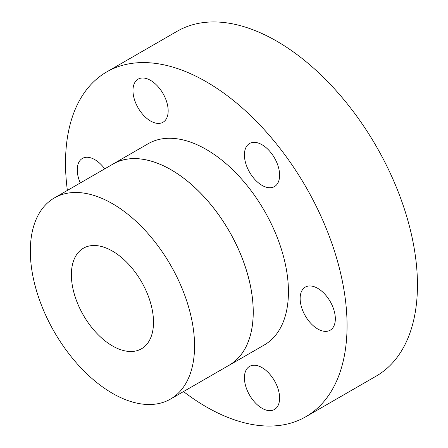 <?xml version="1.0" encoding="UTF-8"?>
<svg xmlns="http://www.w3.org/2000/svg" width="448" height="448" viewBox="0 0 448 448"><rect width="100%" height="100%" fill="white"/><g stroke="black" fill="none" stroke-linecap="round" stroke-linejoin="round"><path stroke-width="0.67" d="M262.013 144.726A24.886 14.37 -120 0 0 249.57 143.494A24.886 14.37 -120 0 0 245.756 163.436A24.886 14.37 -120 0 0 262.013 185.36A24.886 14.37 -120 0 0 274.456 186.598A24.886 14.37 -120 0 0 278.27 166.656A24.886 14.37 -120 0 0 262.013 144.726M150.567 80.382A24.886 14.37 -120 0 0 138.124 79.15A24.886 14.37 -120 0 0 134.31 99.092A24.886 14.37 -120 0 0 150.567 121.022A24.886 14.37 -120 0 0 163.01 122.254A24.886 14.37 -120 0 0 166.824 102.312A24.886 14.37 -120 0 0 150.567 80.382M104.72 168.862A24.886 14.37 -120 0 0 94.847 159.656A24.886 14.37 -120 0 0 82.404 158.424A24.886 14.37 -120 0 0 80.282 182.974M262.013 367.618A24.886 14.37 -120 0 0 249.57 366.386A24.886 14.37 -120 0 0 245.756 386.327A24.886 14.37 -120 0 0 262.013 408.257A24.886 14.37 -120 0 0 274.456 409.489A24.886 14.37 -120 0 0 278.27 389.547A24.886 14.37 -120 0 0 262.013 367.618M317.738 288.344A24.886 14.37 -120 0 0 305.295 287.112A24.886 14.37 -120 0 0 301.482 307.054A24.886 14.37 -120 0 0 317.738 328.983A24.886 14.37 -120 0 0 330.182 330.215A24.886 14.37 -120 0 0 333.995 310.274A24.886 14.37 -120 0 0 317.738 288.344M67.374 190.422A199.086 114.94 60 0 1 106.747 71.904A199.086 114.94 60 0 1 206.293 81.766A199.086 114.94 60 0 1 336.347 257.202A199.086 114.94 60 0 1 305.833 416.73A199.086 114.94 60 0 1 206.293 406.874A199.086 114.94 60 0 1 183.506 391.574M106.747 71.904L177.134 31.27A199.086 114.94 60 0 1 276.679 41.126A199.086 114.94 60 0 1 406.734 216.563A199.086 114.94 60 0 1 376.219 376.096L305.833 416.73M111.479 164.959A116.172 67.071 60 0 1 113.008 164.03A116.172 67.071 60 0 1 171.097 169.781A116.172 67.071 60 0 1 246.994 272.154A116.172 67.071 60 0 1 229.186 365.249A116.172 67.071 60 0 1 227.612 366.106M113.008 164.03L148.204 143.707A116.172 67.071 60 0 1 206.293 149.464A116.172 67.071 60 0 1 282.184 251.838A116.172 67.071 60 0 1 264.376 344.926L229.186 365.249M112.442 203.678A116.133 67.049 60 0 1 188.311 306.018A116.133 67.049 60 0 1 170.509 399.078A116.133 67.049 60 0 1 112.442 393.322A116.133 67.049 60 0 1 36.574 290.987A116.133 67.049 60 0 1 54.376 197.926A116.133 67.049 60 0 1 112.442 203.678M54.376 197.926L113.03 164.063A116.133 67.049 60 0 1 171.097 169.814A116.133 67.049 60 0 1 246.966 272.154A116.133 67.049 60 0 1 229.163 365.21L170.509 399.078M112.442 345.912A58.066 33.527 60 0 1 74.508 294.745A58.066 33.527 60 0 1 83.406 248.214A58.066 33.527 60 0 1 112.442 251.093A58.066 33.527 60 0 1 150.377 302.26A58.066 33.527 60 0 1 141.473 348.79A58.066 33.527 60 0 1 112.442 345.912"/></g></svg>
